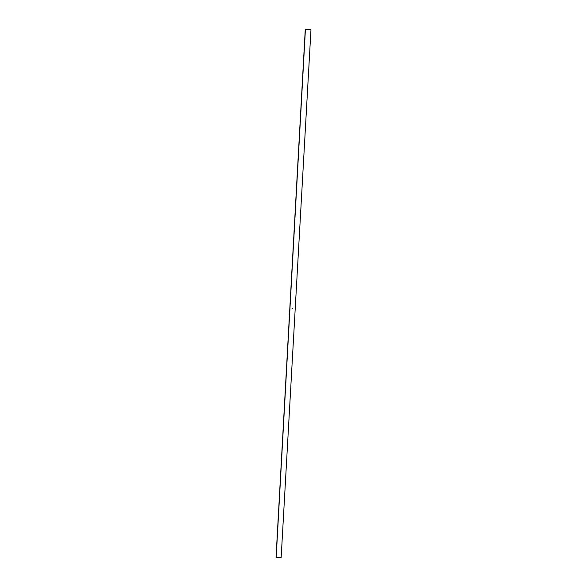 <?xml version="1.0" encoding="UTF-8"?>
<svg xmlns="http://www.w3.org/2000/svg" width="587" height="587" viewBox="0 0 587 587"><rect width="100%" height="100%" fill="white"/><g stroke="black" fill="none" stroke-linecap="round" stroke-linejoin="round"><path stroke-width="0.88" d="M292.825 308.241L292.37 308.777M276.161 557.65L305.423 29.35L310.963 29.842L281.158 557.503L276.161 557.65L276.051 557.195M292.781 308.278L292.473 308.681M305.262 29.489L276.044 557.29M305.255 29.511L276.037 557.239"/></g></svg>
